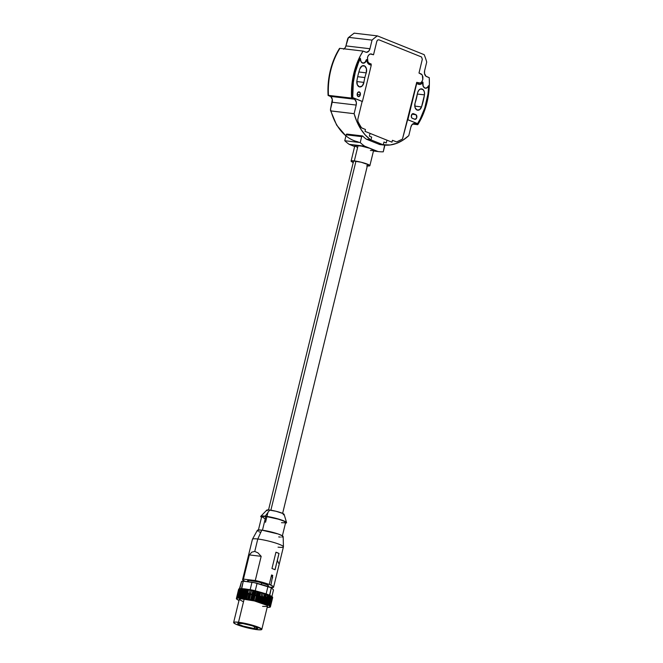 <?xml version="1.0" encoding="UTF-8"?>
<svg xmlns="http://www.w3.org/2000/svg" width="663" height="663" viewBox="0 0 663 663"><rect width="100%" height="100%" fill="white"/><g stroke="black" fill="none" stroke-linecap="round" stroke-linejoin="round"><path stroke-width="0.99" d="M356.893 80.952A51.25 34.426 -83.3 0 1 358.119 74.836A51.25 34.426 96.7 0 0 356.893 80.952L357.34 84.872L359.578 86.919L362.296 85.892L363.904 82.394A40.617 27.282 -83.3 0 1 364.874 77.554A40.617 27.282 -83.3 0 1 366.233 72.864L358.874 71.994L366.233 72.864L366.465 68.803L364.683 65.968L361.932 66.018L359.827 68.919A51.25 34.426 96.7 0 0 358.119 74.836A51.25 34.426 -83.3 0 1 359.827 68.919A5.321 3.572 -83.3 0 1 363.656 65.612A5.321 3.572 -83.3 0 1 366.233 72.864A40.617 27.282 -83.3 0 0 364.874 77.554L357.689 76.701L364.874 77.554A40.617 27.282 -83.3 0 0 363.904 82.394A5.321 3.572 -83.3 0 1 359.777 86.952A5.321 3.572 -83.3 0 1 356.893 80.952M362.943 63.176A4.832 3.249 96.7 0 0 366.448 59.604L366.714 59.629A4.832 3.249 -83.3 0 1 363.075 63.2A4.832 3.249 -83.3 0 1 360.382 58.377L360.117 58.352A56.206 37.758 96.7 0 0 352.459 97.56L352.733 97.594A56.206 37.758 -83.3 0 1 360.382 58.377L356.437 67.469L353.893 77.256L352.55 87.4L352.459 97.56L362.412 101.48L352.459 97.56L362.147 101.447L357.771 119.415L362.147 101.447M421.535 106.909A5.321 3.572 -83.3 0 1 417.707 110.215A5.321 3.572 -83.3 0 1 414.955 103.577A5.321 3.572 -83.3 0 1 415.129 102.964L417.45 93.433A5.321 3.572 -83.3 0 1 417.582 92.795A5.321 3.572 -83.3 0 1 421.585 88.875A5.321 3.572 -83.3 0 1 424.469 94.875L417.358 94.038L424.469 94.875A51.25 34.426 -83.3 0 1 421.535 106.909L414.756 106.105L421.535 106.909L419.53 109.743L416.878 109.967L415.013 107.456L414.955 103.577A5.321 3.572 -83.3 0 1 415.129 102.964A40.617 27.282 -83.3 0 0 417.45 93.433A5.321 3.572 -83.3 0 1 417.582 92.795L418.776 90.259L420.657 88.941L423.201 89.704L424.361 91.95L424.469 94.875L421.535 106.909M328.367 94.693A56.33 37.832 -83.3 0 1 330.622 70.676L330.738 70.469A57.532 38.645 -83.3 0 1 339.928 48.341L339.547 48.374C335.42 54.905 332.354 62.281 330.331 70.493C328.342 78.723 327.588 87.027 328.086 95.397L328.458 95.373A57.532 38.645 -83.3 0 1 330.738 70.469L330.331 70.493M429.243 77.662A57.532 38.645 -83.3 0 1 426.972 102.558A57.532 38.645 -83.3 0 1 417.781 124.685L412.618 124.072L417.781 124.685L420.649 119.663L425.273 108.533L428.223 96.417L429.375 83.886L429.243 77.662L426.558 76.577A4.832 3.249 -83.3 0 1 424.618 70.692L426.715 62.082A57.532 38.645 96.7 0 0 424.171 54.664A57.532 38.645 -83.3 0 1 426.715 62.082L424.618 70.692L424.511 73.485L425.978 76.253L429.243 77.662M419.124 84.441A6.042 4.061 96.7 0 0 422.679 82.129L422.944 82.154A6.042 4.061 -83.3 0 1 419.256 84.458A6.042 4.061 -83.3 0 1 418.544 84.276L416.704 83.538L407.878 119.738L417.566 123.625L420.317 118.76L424.759 108.011L427.95 94.096L428.688 85.809L427.063 87.607L425.331 88.22A4.832 3.249 96.7 0 0 428.422 85.776L428.688 85.809A56.206 37.758 -83.3 0 1 426.392 102.251A56.206 37.758 -83.3 0 1 417.566 123.625L407.612 119.705L417.566 123.625L407.612 119.705L402.458 139.073L396.673 141.915L392.43 140.316L391.974 142.18L386.943 140.158L386.264 142.951L383.96 142.031L383.28 144.824L383.811 145.04L379.717 144.551L390.217 144.965L396.631 143.341L402.88 140.2L408.789 135.642A57.532 38.645 -83.3 0 1 383.811 145.04L370.99 139.885L366.904 139.404L379.186 144.335L383.28 144.824L370.99 139.885L371.67 137.092L369.366 136.172L370.045 133.379L365.015 131.357L365.47 129.492L361.277 127.694L357.979 121.619L357.771 119.415L357.979 121.619L360.937 127.238M412.353 118.337A2.42 1.624 -83.3 0 1 411.383 115.395A2.42 1.624 -83.3 0 1 413.206 113.613A2.42 1.624 -83.3 0 1 413.488 113.68L415.792 114.608A2.42 1.624 -83.3 0 1 416.803 117.343A2.42 1.624 -83.3 0 1 414.939 119.34A2.42 1.624 -83.3 0 1 414.657 119.265L412.063 118.171L411.325 116.796L411.955 114.202L413.488 113.68L415.792 114.608L411.996 114.16L416.082 114.774L416.762 117.55L415.287 119.323L412.353 118.337M360.316 94.884L357.142 94.511L360.316 94.884A2.42 1.624 -83.3 0 1 358.492 96.674A2.42 1.624 -83.3 0 1 357.241 93.657A2.42 1.624 -83.3 0 1 359.064 91.867A2.42 1.624 -83.3 0 1 360.316 94.884L359.893 92.356L358.095 92.19L357.158 94.121L357.664 96.185L359.164 96.549L360.316 94.884M361.617 127.942L359.396 124.304L361.617 127.942A2.42 1.624 -83.3 0 0 361.7 127.976L365.47 129.492L365.015 131.357L391.974 142.18L392.43 140.316L396.673 141.915L402.458 139.073L416.72 82.345L420.292 83.057L421.85 81.74L422.812 79.494L422.895 76.941L422.091 74.811L418.991 73.029L422.306 59.297L421.544 56.985L378.863 39.797L377.612 40.037L376.766 41.504L373.526 54.772L370.194 53.976L368.578 55.137L367.517 57.291L367.683 61.402L368.885 63.051L371.255 64.087L370.99 65.181L371.255 64.087L368.835 63.018L367.899 61.874L367.476 57.457L368.147 55.767L369.788 54.134L371.065 53.885L373.526 54.772L376.899 41.065L377.612 40.037L378.863 39.797L421.544 56.985L422.306 59.297L418.991 73.029L421.411 74.099L422.348 75.242L422.77 79.659L421.627 82.038L420.458 82.983L419.182 83.231L416.72 82.345L416.439 83.505L419.712 84.474L422.008 83.372L422.944 82.154L423.193 86.298L425.016 88.146L427.337 87.632L428.688 85.809A4.832 3.249 -83.3 0 1 425.439 88.237A4.832 3.249 -83.3 0 1 422.944 82.154L422.513 82.983M328.226 95.356L351.581 98.099L354.274 99.185A4.832 3.249 -83.3 0 1 356.205 105.069L354.108 113.68L356.934 121.752L360.672 128.904L365.222 134.929L370.46 139.678L366.374 139.189L370.99 139.885L371.67 137.092L369.366 136.172L370.045 133.379L386.943 140.158L386.264 142.951L383.96 142.031L383.28 144.824L379.725 144.559A57.532 38.645 96.7 0 0 379.932 144.575M348.067 37.965L348.92 37.393L372.042 40.12A57.532 38.645 -83.3 0 1 377.429 35.893L354.307 33.158A57.532 38.645 96.7 0 0 348.92 37.393L372.042 40.12L369.946 48.73L345.929 45.896L347.677 38.777L348.92 37.393A57.532 38.645 -83.3 0 1 354.307 33.158L354.067 33.266M344.205 48.847A4.832 3.249 96.7 0 0 345.929 45.896L348.448 37.551M343.625 49.219L345.266 47.587L345.929 45.896L369.946 48.73A4.832 3.249 -83.3 0 1 366.299 52.302A4.832 3.249 -83.3 0 1 365.736 52.153L363.042 51.076L339.928 48.341A57.532 38.645 96.7 0 0 330.738 70.469A57.532 38.645 96.7 0 0 328.458 95.373L351.581 98.099A57.532 38.645 -83.3 0 1 363.042 51.076L339.928 48.341M358.252 141.915A57.532 38.645 -83.3 0 1 330.986 110.953L330.472 109.362L332.196 102.235L356.205 105.069L332.196 102.235A4.832 3.249 96.7 0 0 330.265 96.342L354.274 99.185L330.265 96.342L328.202 95.505M347.213 134.233A0.97 0.646 96.7 0 0 346.202 134.804L361.675 136.628A0.97 0.646 -83.3 0 1 362.686 136.064A57.532 38.645 96.7 0 0 366.366 139.189L370.46 139.678A57.532 38.645 -83.3 0 1 354.108 113.68L330.829 110.895L330.53 109.063L332.312 99.442L330.837 96.674L328.086 95.397M330.622 110.696L330.456 110.215M348.34 37.642L354.158 33.15L377.429 35.893L424.171 54.664L377.429 35.893A57.532 38.645 96.7 0 0 372.042 40.12L369.946 48.73L368.794 51.109L366.357 52.311L363.042 51.076L360.175 56.098L355.559 67.228L353.86 73.203L352.6 79.345L351.456 91.875L351.581 98.099L354.846 99.508L356.321 102.276L356.205 105.069L354.108 113.68L330.986 110.953A57.532 38.645 96.7 0 0 345.945 135.857M408.789 135.642L410.886 127.031A4.832 3.249 -83.3 0 1 414.524 123.459A4.832 3.249 -83.3 0 1 415.096 123.608L417.781 124.685L414.474 123.451L412.038 124.652L410.886 127.031L408.789 135.642M371.239 65.281L362.412 101.48L352.733 97.594L353.329 82.336L355.285 72.325L358.41 62.836L360.382 58.377L360.987 61.568L362.91 63.176L365.205 62.397L366.714 59.629A4.832 3.249 96.7 0 0 366.73 59.587L368.355 63.855L371.239 65.281L369.399 64.543A6.042 4.061 -83.3 0 1 366.73 59.587A4.832 3.249 -83.3 0 1 366.714 59.629L366.448 59.604A4.832 3.249 96.7 0 0 366.465 59.554L366.465 59.554A4.832 3.249 96.7 0 1 366.448 59.604L364.932 62.372L362.644 63.142M420.632 84.135L422.679 82.129M356.827 81.557L363.904 82.394L356.827 81.557M359.396 124.304L357.979 121.619M355.965 161.142L270.877 510.212L355.965 161.142M369.879 165.667L373.625 150.302A9.672 1.285 -166.3 0 0 371.338 148.86A9.672 1.285 -166.3 0 0 358.086 145.545L354.34 160.91A9.672 1.285 13.7 0 1 364.534 163.156A9.672 1.285 13.7 0 1 369.879 165.667A9.672 1.285 13.7 0 1 367.327 165.924M384.681 145.122A0.97 0.646 -83.3 0 1 384.714 145.885L383.264 151.81A64.676 43.443 -83.3 0 1 378.73 151.628A64.676 43.443 -83.3 0 1 378.026 151.537L364.658 146.175A64.676 43.443 -83.3 0 1 360.233 142.562L361.675 136.628L346.202 134.804L344.76 140.73L360.233 142.562L344.76 140.73A64.676 43.443 96.7 0 0 349.186 144.343L364.658 146.175A64.676 43.443 -83.3 0 1 360.233 142.562L361.675 136.628L362.686 136.064M346.94 134.092L346.202 134.804L344.76 140.73A64.676 43.443 96.7 0 0 349.186 144.343L364.658 146.175L378.026 151.537L373.451 150.998L378.026 151.537A64.676 43.443 -83.3 0 0 383.264 151.81L384.648 145.031M349.186 144.343L354.639 146.531L349.186 144.343M366.904 139.404L379.186 144.335M373.601 150.352L370.004 148.355L361.277 146.059L355.169 145.495L354.896 145.943L357.117 147.178M370.368 150.484L373.286 150.534M353.371 162.543L351.158 161.308L352.086 160.778L361.169 162.228L369.407 165.104L369.54 165.899L366.622 165.849M358.086 145.545A9.672 1.285 -166.3 0 0 354.829 145.727L351.092 161.092A9.672 1.285 13.7 0 1 354.34 160.91L358.086 145.545M353.238 162.485A9.672 1.285 13.7 0 1 351.092 161.092M238.506 622.25A14.503 1.923 13.7 0 1 253.796 625.615A14.503 1.923 13.7 0 1 261.81 629.386A14.503 1.923 13.7 0 1 256.937 629.651L241.39 626.203L235.456 623.991L233.658 622.441L235.125 622.043L240.76 622.565L254.053 625.698L261.711 629.054L261.313 629.726L256.937 629.651A14.503 1.923 13.7 0 1 241.647 626.278A14.503 1.923 13.7 0 1 233.625 622.516A14.503 1.923 13.7 0 1 238.506 622.25L244.183 598.971L238.506 622.25M261.81 629.386L267.487 606.106A14.503 1.923 -166.3 0 0 259.465 602.335A14.503 1.923 -166.3 0 0 244.183 598.971A14.503 1.923 -166.3 0 0 239.302 599.236L233.625 622.516M254.244 628.574A10.277 1.359 13.7 0 1 243.42 626.179A10.277 1.359 13.7 0 1 237.735 623.518A10.277 1.359 13.7 0 1 241.191 623.328A10.277 1.359 13.7 0 1 252.023 625.715A10.277 1.359 13.7 0 1 257.7 628.383A10.277 1.359 13.7 0 1 254.244 628.574L254.725 626.626L254.244 628.574L256.647 628.715L257.634 628.151L252.205 625.773L242.791 623.551L237.76 623.46L239.036 624.563L243.238 626.129L254.244 628.574M268.482 594.976L266.236 604.175L268.482 594.976M266.211 604.291L268.556 594.877A17.528 2.321 -166.3 0 0 268.449 594.835L266.186 604.15L265.357 603.952L267.628 594.636L268.449 594.835L267.628 594.636L265.357 603.952L266.186 604.15A17.528 2.321 13.7 0 1 266.286 604.192L267.023 604.499L266.211 604.291M269.294 595.183L267.023 604.499A17.528 2.321 13.7 0 1 267.123 604.54L267.786 604.83A17.528 2.321 13.7 0 1 267.869 604.871L270.139 595.565A17.528 2.321 -166.3 0 0 270.056 595.523L269.393 595.225A17.528 2.321 -166.3 0 0 269.294 595.183L268.532 594.993L269.294 595.183M267.661 604.938L268.457 605.153L267.661 604.938M270.728 595.846L268.457 605.153A17.528 2.321 13.7 0 1 268.532 605.195L270.802 595.88A17.528 2.321 -166.3 0 0 270.728 595.846L270.114 595.672L270.728 595.846M268.258 605.236L269.037 605.46A17.528 2.321 13.7 0 1 269.095 605.501L268.772 605.526M268.797 605.394L271.034 596.211L271.789 596.443L269.518 605.75A17.528 2.321 13.7 0 1 269.568 605.791L269.178 605.8M272.17 596.717L269.899 606.023A17.528 2.321 13.7 0 1 269.94 606.057L272.211 596.741A17.528 2.321 -166.3 0 0 272.17 596.717L271.755 596.584L272.17 596.717M269.493 606.048L270.181 606.272A17.528 2.321 13.7 0 1 270.206 606.305L272.476 596.99A17.528 2.321 -166.3 0 0 272.452 596.965L272.178 596.874M269.725 606.28L270.355 606.504A17.528 2.321 13.7 0 1 270.371 606.529L272.642 597.222A17.528 2.321 -166.3 0 0 272.626 597.189L272.443 597.131M269.824 606.488L270.429 606.711A17.528 2.321 13.7 0 1 270.429 606.728L269.841 606.67M272.667 597.578L270.396 606.885A17.528 2.321 13.7 0 1 270.388 606.91L269.75 606.827M270.297 606.894L270.264 607.043A17.528 2.321 13.7 0 1 270.239 607.059L270.015 607.167A17.528 2.321 13.7 0 1 269.982 607.184L269.675 607.267A17.528 2.321 13.7 0 1 269.626 607.275L269.659 607.134M269.708 607.142L269.675 607.267A17.528 2.321 13.7 0 1 269.626 607.275L269.228 607.341A17.528 2.321 13.7 0 1 269.17 607.341L268.407 607.2L269.17 607.341M270.322 598.084L268.556 605.327M268.084 607.275L268.051 607.391A17.528 2.321 13.7 0 1 267.968 607.391L267.214 607.233M268.689 597.885L269.352 598.026L268.689 597.885L267.073 604.515M265.341 603.827L266.799 597.827L265.979 597.62L264.52 603.62M263.294 603.09L264.645 597.537A17.528 2.321 -166.3 0 0 264.686 597.545M263.75 597.338L263.625 597.371A17.528 2.321 -166.3 0 1 263.484 597.346L262.705 597.123L263.484 597.346L262.175 602.725L263.484 597.346A17.528 2.321 -166.3 0 0 263.625 597.371L262.299 602.808M262.705 597.123L261.379 602.551L262.705 597.123M260.228 602.195L261.413 596.915L262.275 597.139A17.528 2.321 -166.3 0 0 262.316 597.148M259.034 601.838L260.294 596.675L258.669 601.681M258.52 601.614L259.73 596.65A17.528 2.321 -166.3 0 0 259.888 596.683L260.915 596.874M257.227 601.258L258.421 596.377A17.528 2.321 -166.3 0 0 258.587 596.41L258.926 596.418M255.918 600.91L257.095 596.078A17.528 2.321 -166.3 0 0 257.261 596.112L257.658 596.136M253.987 600.487L255.081 595.531L255.761 595.764A17.528 2.321 -166.3 0 0 255.918 595.805L256.366 595.846M252.694 600.181L253.788 595.217L254.418 595.44A17.528 2.321 -166.3 0 0 254.476 595.457M251.401 599.882L252.512 594.877L253.092 595.101A17.528 2.321 -166.3 0 0 253.142 595.117M251.832 594.769A17.528 2.321 -166.3 0 1 251.783 594.752L250.647 594.438A17.528 2.321 -166.3 0 1 250.539 594.404A17.528 2.321 -166.3 0 0 250.647 594.438L249.429 599.41M247.995 599.112L249.23 594.031A17.528 2.321 -166.3 0 0 249.379 594.073L250.026 594.189M246.462 598.888L248.012 593.658A17.528 2.321 -166.3 0 0 248.161 593.708L248.832 593.833M244.374 598.482L245.617 592.78L244.224 598.498M243.263 598.324L244.672 592.548A17.528 2.321 -166.3 0 0 244.796 592.598L243.396 598.357M242.824 591.852A17.528 2.321 -166.3 0 0 242.882 591.877L243.686 592.192A17.528 2.321 -166.3 0 0 243.719 592.2A17.528 2.321 -166.3 0 1 243.686 592.192L242.219 598.192L243.702 592.076L242.882 591.877L241.357 598.109M242.832 591.736L243.553 588.777A17.528 2.321 -166.3 0 0 243.437 588.769L241.166 598.084A17.528 2.321 13.7 0 1 241.282 598.092L242.103 598.291L244.407 588.868L242.136 598.183A17.528 2.321 13.7 0 1 242.26 598.2L244.531 588.885L245.351 589.092L243.081 598.407L242.26 598.2L243.081 598.407L245.443 589.001L243.172 598.316A17.528 2.321 13.7 0 1 243.304 598.333L244.274 598.474A17.528 2.321 13.7 0 1 244.415 598.49L246.686 589.175L247.481 589.399L245.211 598.714L244.415 598.49L245.211 598.714L247.705 589.341L245.434 598.656A17.528 2.321 13.7 0 1 245.575 598.672L247.846 589.366L248.625 589.589L246.354 598.904L245.575 598.672L246.636 598.863A17.528 2.321 13.7 0 1 246.793 598.888L247.548 599.112L250.158 589.78L247.887 599.095A17.528 2.321 13.7 0 1 248.045 599.12L248.766 599.352L251.443 590.029L249.172 599.344A17.528 2.321 13.7 0 1 249.329 599.377L251.6 590.062A17.528 2.321 -166.3 0 0 251.443 590.029L249.172 599.344A17.528 2.321 13.7 0 1 249.329 599.377L250.473 599.617A17.528 2.321 13.7 0 1 250.639 599.65L252.91 590.343L253.564 590.567L251.294 599.882L250.639 599.65L251.799 599.907A17.528 2.321 13.7 0 1 251.965 599.949L254.236 590.634L254.849 590.857L252.578 600.172L251.965 599.949L253.142 600.222A17.528 2.321 13.7 0 1 253.299 600.255L255.57 590.948L256.142 591.164L253.871 600.479L253.299 600.255L254.476 600.545A17.528 2.321 13.7 0 1 254.642 600.587L255.164 600.802L257.435 591.487L258.081 591.57L255.81 600.885L255.164 600.802L255.81 600.885A17.528 2.321 13.7 0 1 255.968 600.927L256.44 601.134L258.711 591.819L259.39 591.918L257.12 601.233L256.44 601.134L257.12 601.233A17.528 2.321 13.7 0 1 257.285 601.275L257.7 601.474L259.971 592.158L260.683 592.274L258.413 601.59L257.7 601.474L258.413 601.59A17.528 2.321 13.7 0 1 258.57 601.631L259.681 601.954A17.528 2.321 13.7 0 1 259.83 601.996L262.1 592.681A17.528 2.321 -166.3 0 0 261.951 592.639L259.681 601.954A17.528 2.321 13.7 0 1 259.83 601.996L262.1 592.681L259.83 601.996L260.899 602.319A17.528 2.321 13.7 0 1 261.048 602.369L263.319 593.053L261.048 602.369L262.076 602.692A17.528 2.321 13.7 0 1 262.216 602.733L264.661 593.576L265.473 593.75L263.203 603.065L262.391 602.891L263.203 603.065A17.528 2.321 13.7 0 1 263.335 603.106L265.606 593.791L263.443 603.247L265.714 593.932L266.534 594.114L264.264 603.429L263.443 603.247L264.264 603.429A17.528 2.321 13.7 0 1 264.388 603.471L265.258 603.794A17.528 2.321 13.7 0 1 265.374 603.836L267.645 594.529A17.528 2.321 -166.3 0 0 267.529 594.479L266.659 594.164A17.528 2.321 -166.3 0 0 266.534 594.114L265.606 593.791A17.528 2.321 -166.3 0 0 265.473 593.75L264.487 593.426A17.528 2.321 -166.3 0 0 264.346 593.377L263.319 593.053A17.528 2.321 -166.3 0 0 263.17 593.012L262.1 592.681A17.528 2.321 -166.3 0 0 261.951 592.639L260.841 592.316A17.528 2.321 -166.3 0 0 260.683 592.274L259.548 591.96A17.528 2.321 -166.3 0 0 259.39 591.918L258.238 591.611A17.528 2.321 -166.3 0 0 258.081 591.57L256.913 591.272A17.528 2.321 -166.3 0 0 256.747 591.23L255.57 590.948A17.528 2.321 -166.3 0 0 255.412 590.907L254.236 590.634A17.528 2.321 -166.3 0 0 254.07 590.6L252.91 590.343A17.528 2.321 -166.3 0 0 252.744 590.302L251.6 590.062A17.528 2.321 -166.3 0 0 251.443 590.029L250.316 589.805A17.528 2.321 -166.3 0 0 250.158 589.78L249.056 589.573A17.528 2.321 -166.3 0 0 248.907 589.548L247.846 589.366A17.528 2.321 -166.3 0 0 247.705 589.341L246.686 589.175A17.528 2.321 -166.3 0 0 246.545 589.158L245.575 589.017A17.528 2.321 -166.3 0 0 245.443 589.001L244.531 588.885A17.528 2.321 -166.3 0 0 244.407 588.868L243.553 588.777A17.528 2.321 -166.3 0 0 243.437 588.769M240.47 598.034L242.086 591.404M237.752 599.874L238.531 600.098L237.752 599.874A17.528 2.321 13.7 0 1 237.694 599.841L238.025 599.808M236.616 598.896L237.081 599.062L236.583 599.037A17.528 2.321 13.7 0 0 236.608 599.062L236.848 599.277A17.528 2.321 13.7 0 0 236.89 599.311L237.611 599.543L236.89 599.311A17.528 2.321 13.7 0 1 236.848 599.277L236.882 599.153M237.081 599.062L236.434 598.83A17.528 2.321 13.7 0 1 236.418 598.805L236.964 598.855L236.451 598.664M236.964 598.855L236.359 598.631A17.528 2.321 13.7 0 1 236.359 598.606L236.956 598.664L236.359 598.606L238.63 589.291M239.011 588.993L238.821 588.968A17.528 2.321 -166.3 0 0 238.796 588.984L236.534 598.299L237.039 598.507L236.534 598.299A17.528 2.321 13.7 0 1 236.55 598.283L237.23 598.374M239.351 588.885L239.078 588.843A17.528 2.321 -166.3 0 0 239.045 588.86L236.774 598.167A17.528 2.321 13.7 0 1 236.807 598.159L237.52 598.266M263.335 593.07L266.145 593.874A16.683 2.213 13.7 0 1 269.526 595.233L271.341 587.783L273.504 589.888L271.863 596.617L273.504 589.888L271.341 587.783L254.493 582.711L243.271 581.178L241.572 581.459L239.434 588.744A17.528 2.321 -166.3 0 0 239.384 588.761L237.114 598.067A17.528 2.321 13.7 0 1 237.163 598.059L237.561 598.001A17.528 2.321 13.7 0 1 237.619 597.993L239.89 588.678A17.528 2.321 -166.3 0 0 239.832 588.686L237.561 598.001A17.528 2.321 13.7 0 1 237.619 597.993L239.89 588.678L240.412 588.777L239.89 588.678A17.528 2.321 -166.3 0 0 239.832 588.686M238.39 598.134L238.1 597.96A17.528 2.321 13.7 0 1 238.174 597.951L240.445 588.645L241.059 588.761L240.445 588.645A17.528 2.321 -166.3 0 0 240.371 588.645L240.437 588.686A16.683 2.213 13.7 0 0 240.238 588.744M238.962 598.109L238.738 597.943A17.528 2.321 13.7 0 1 238.821 597.943L241.092 588.636L241.705 588.761L241.092 588.636A17.528 2.321 -166.3 0 0 241.009 588.636L241.075 588.686M239.625 598.109L238.821 597.943L239.625 598.109M241.73 588.653L239.459 597.96A17.528 2.321 13.7 0 1 239.558 597.968L241.829 588.653L242.517 588.802L241.829 588.653A17.528 2.321 -166.3 0 0 241.73 588.653L243.271 581.178A16.683 2.213 -166.3 0 0 241.572 581.459L239.782 588.81M243.271 588.843L242.65 588.703A17.528 2.321 -166.3 0 0 242.542 588.694L240.371 598.142L239.558 597.968L240.279 598.009A17.528 2.321 13.7 0 1 240.379 598.018L241.166 598.084A17.528 2.321 13.7 0 1 241.282 598.092M268.407 607.2L268.689 607.383A17.528 2.321 13.7 0 1 268.614 607.383L267.827 607.225M239.028 600.371L238.332 600.181M236.956 598.664L236.393 598.449A17.528 2.321 13.7 0 1 236.401 598.432L237.039 598.507M262.614 606.372L266.99 606.446L267.388 605.775L266.783 605.253L254.426 600.943L240.802 598.764L239.401 599.567L242.724 601.407M242.053 591.537L242.724 591.703M244.614 592.424L244.672 592.548A17.528 2.321 -166.3 0 0 244.796 592.598L245.724 592.921A17.528 2.321 -166.3 0 0 245.766 592.929M265.664 597.67L265.755 597.695A17.528 2.321 -166.3 0 0 265.888 597.711L266.799 597.827A17.528 2.321 -166.3 0 0 266.841 597.835M271.78 596.476L271.838 596.476A17.528 2.321 -166.3 0 0 271.789 596.443L271.366 596.186A17.528 2.321 -166.3 0 0 271.308 596.153L270.777 595.996M263.849 596.924L262.697 596.75M262.424 596.708L261.495 596.551M261.015 596.468L259.722 596.219M259.009 596.078L258.413 595.954M257.733 595.805L257.078 595.664M256.448 595.515L255.156 595.208M254.567 595.067L253.871 594.885M253.241 594.719L252.595 594.554M251.923 594.371L250.639 593.998M250.108 593.841L249.23 593.576M249.329 593.609L246.86 592.797M245.89 592.44L244.722 591.984M243.868 591.611L241.672 590.252M243.404 591.396L242.277 590.774M242.078 589.581L243.271 589.448M243.064 589.457L246.561 589.672M248.542 589.946L249.727 590.145M250.05 590.203L250.954 590.368M251.501 590.468L252.81 590.741M253.49 590.882L254.136 591.023M254.774 591.172L255.479 591.338M256.067 591.479L257.352 591.802M257.982 591.96L258.628 592.134M259.299 592.316L259.888 592.482M260.584 592.681L261.844 593.062M262.316 593.203L263.211 593.493M263.468 593.576L264.57 593.957M266.335 594.62L269.659 596.46L268.266 597.255M266.982 597.247L265.797 597.156M270.048 607.035L269.559 606.96M270.396 584.957A15.953 2.113 13.7 0 1 273.604 587.128A15.953 2.113 13.7 0 1 272.775 587.559L270.106 587.244L273.562 587.227L272.982 586.291L270.396 584.957L270.968 584.865L272.725 575.418A15.953 2.113 -166.3 0 0 271.581 574.962A15.953 2.113 13.7 0 1 272.725 575.418L270.968 584.865L270.396 584.957M269.253 584.501L271.581 574.962L272.675 577.871L271.581 574.962L269.253 584.501L270.968 584.865L269.253 584.501A15.953 2.113 13.7 0 0 255.272 580.531L243.437 579.13L249.338 554.923L251.816 552.138L254.758 551.434L257.948 552.859L261.172 556.323L255.272 580.531L269.253 584.501M273.604 587.128L283.424 546.867A15.953 2.113 -166.3 0 0 274.598 542.724A15.953 2.113 -166.3 0 0 257.783 539.011L254.758 551.434L257.948 552.859L261.172 556.323L249.338 554.923L261.172 556.323L255.272 580.531L243.437 579.13L249.338 554.923L251.816 552.138L254.758 551.434L257.783 539.011A15.953 2.113 13.7 0 1 274.349 542.641A15.953 2.113 13.7 0 1 283.433 546.784A15.953 2.113 13.7 0 1 278.054 547.157M275.046 569.741A15.953 2.113 -166.3 0 0 271.971 568.506L275.949 552.204A15.953 2.113 13.7 0 1 279.015 553.439L275.046 569.741M283.433 546.784L283.176 536.616A13.293 1.765 -166.3 0 0 275.609 533.16A13.293 1.765 -166.3 0 0 261.802 530.135L257.783 539.011L261.802 530.135L257.791 530.068L257.36 530.309L257.982 531.162M282.231 536.45L285.637 522.477A12.332 1.633 -166.3 0 0 278.816 519.278A12.332 1.633 -166.3 0 0 265.822 516.411L262.457 530.218L265.822 516.411L261.703 516.576L264.587 518.491M286.565 522.568L284.12 514.372A8.967 1.185 -166.3 0 0 278.866 512.043A8.967 1.185 -166.3 0 0 269.717 510.054L265.208 516.17A13.293 1.765 13.7 0 1 278.767 519.121A13.293 1.765 13.7 0 1 286.565 522.568A13.293 1.765 13.7 0 1 285.48 523.124M283.2 514.753L284.112 514.513L283.002 513.552L276.048 511.272L268.54 509.946L266.717 510.17L267.139 510.75M285.206 523.14L286.549 522.775L284.899 521.358L274.598 517.977L263.46 516.005L260.766 516.344L261.52 517.281A13.293 1.765 13.7 0 1 260.808 516.286A13.293 1.765 13.7 0 1 265.208 516.17L269.717 510.054A8.967 1.185 -166.3 0 0 266.75 510.137L260.808 516.286M281.485 522.709L285.206 522.767M285.604 522.543L284.079 521.226L279.04 519.344L265.822 516.411A12.332 1.633 -166.3 0 0 261.678 516.643L258.272 530.607M259.009 531.734L260.468 532.372M278.7 536.922L280.441 537.08M281.8 537.105L283.142 536.74L282.521 535.895L278.195 533.997L261.802 530.135A13.293 1.765 -166.3 0 0 257.352 530.317L252.446 539.234A15.953 2.113 13.7 0 1 257.783 539.011A15.953 2.113 -166.3 0 0 252.421 539.309L242.608 579.57A15.953 2.113 13.7 0 1 243.437 579.13L242.625 579.777L245.153 581.443M278.675 563.351L277.515 560.724M261.752 582.827L261.346 584.517L261.752 582.827M245.037 581.393A15.953 2.113 13.7 0 1 242.608 579.57M267.438 586.274L268.656 585.976L267.305 584.816L258.877 582.056L249.769 580.44L247.556 580.713L248.907 581.874M275.941 552.221L278.974 553.439L275.004 569.716M269.733 595.432L271.341 587.783A16.683 2.213 -166.3 0 0 267.96 586.423L266.145 593.874L267.96 586.423L257.078 583.291A16.683 2.213 -166.3 0 0 251.99 582.213L250.175 589.664A16.683 2.213 13.7 0 1 255.263 590.741L257.078 583.291L255.263 590.741L259.299 591.902M259.639 592.001L260.468 592.241M260.965 592.382L261.703 592.598M262.183 592.739L263.062 592.987M266.667 597.222L265.805 597.123M263.857 596.891L262.78 596.766M256.191 595.457L257.103 591.736L256.191 595.457M254.575 595.043L253.879 594.844M253.249 594.661L252.611 594.479M251.948 594.288L250.655 593.915M250.133 593.766L249.247 593.509M248.932 593.418L247.771 593.087M245.335 592.233L245.973 589.606L245.335 592.233M241.133 588.645A16.683 2.213 13.7 0 1 241.456 588.628L243.271 581.178L251.99 582.213L250.175 589.664L247.97 589.399M242.036 588.703L242.534 588.761M247.125 589.299L247.631 589.357M330.497 110.398L336.663 125.15L345.92 135.965M367.733 164.275L282.629 513.386M353.636 160.836L268.532 509.946M267.91 512.499L266.957 516.411M266.924 516.56L265.531 522.262M362.404 135.915L346.931 134.092M378.73 151.628L373.451 151.007"/></g></svg>
